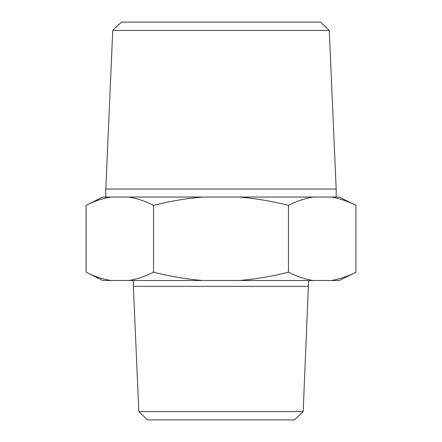 <?xml version="1.0" encoding="UTF-8"?>
<svg xmlns="http://www.w3.org/2000/svg" width="442" height="442" viewBox="0 0 442 442"><rect width="100%" height="100%" fill="white"/><g stroke="black" fill="none" stroke-linecap="round" stroke-linejoin="round"><path stroke-width="0.66" d="M303.173 411.563L294.46 419.9L147.54 419.9L138.827 411.563L303.173 411.563L308.638 280.51M138.827 411.563L133.362 286.355L308.638 286.355M112.743 30.437L121.451 22.1L320.549 22.1L329.257 30.437L112.743 30.437L105.815 189.032L105.815 197.044M329.257 30.437L336.185 189.032L105.815 189.032M86.068 205.392L102.765 197.044L110.782 197.044C102.489 198.419 94.251 201.204 86.068 205.392L86.068 272.167C94.212 276.338 102.45 279.123 110.782 280.51C102.489 279.134 94.251 276.355 86.068 272.167L102.765 280.51L339.235 280.51L355.932 272.167L355.932 205.392C347.788 201.22 339.55 198.436 331.218 197.044L313.179 197.044C304.881 198.419 296.643 201.204 288.466 205.392C272.222 201.226 255.747 198.441 239.039 197.044L202.961 197.044C186.38 198.414 169.905 201.198 153.534 205.392C145.39 201.22 137.153 198.436 128.821 197.044L110.782 197.044M128.821 197.044L202.961 197.044M239.039 197.044L313.179 197.044M331.218 197.044L339.235 197.044L355.932 205.392C347.749 201.204 339.511 198.419 331.218 197.044M239.039 280.51C255.62 279.145 272.095 276.361 288.466 272.167L288.466 205.392M288.466 272.167C296.61 276.338 304.847 279.123 313.179 280.51M331.218 280.51C339.511 279.134 347.749 276.355 355.932 272.167M128.821 280.51C137.119 279.134 145.357 276.355 153.534 272.167L153.534 205.392M153.534 272.167C169.778 276.333 186.253 279.117 202.961 280.51M336.185 189.032L336.185 197.044M133.362 286.355L133.362 280.51"/></g></svg>
